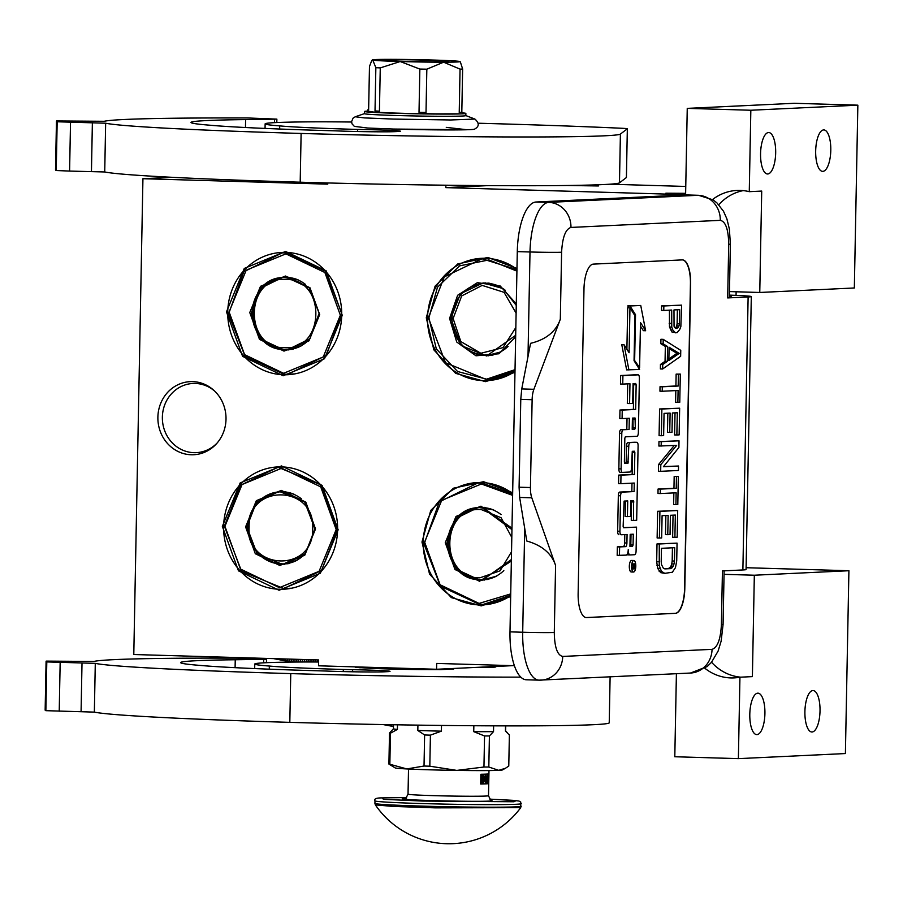 <?xml version="1.0" encoding="UTF-8"?>
<svg xmlns="http://www.w3.org/2000/svg" width="903" height="903" viewBox="0 0 903 903"><rect width="100%" height="100%" fill="white"/><g stroke="black" fill="none" stroke-linecap="round" stroke-linejoin="round"><path stroke-width="1.35" d="M711.553 662.226A48.773 45.41 -92.7 0 0 740.641 677.171M704.871 668.265A48.773 45.41 -92.7 0 0 730.843 677.927A48.773 45.41 -92.7 0 0 734.094 677.893A48.773 45.41 -92.7 0 0 739.941 677.205L752.391 676.618L754.332 575.222L724.048 574.331M609.706 184.201L685.761 186.447M857.85 105.166L750.833 110.245L749.264 191.673L761.714 191.075L759.762 292.47L854.34 287.978L857.85 105.166L794.279 103.292L687.251 108.371L685.603 194.664L445.822 187.621L445.868 185.205M736.058 295.383L736.126 291.771M676.403 673.706L674.801 756.759L738.383 758.633L845.4 753.553L848.91 570.73L746.104 567.716M214.688 391.112A34.63 32.248 87.3 0 0 192.971 383.47A34.63 32.248 87.3 0 0 162.371 417.118A34.63 32.248 -92.7 0 0 196.256 452.651A34.63 32.248 -92.7 0 0 217.16 442.989M514.405 665.703L436.691 663.423L436.578 669.27L512.712 665.658M172.304 177.315L142.934 178.704L133.791 654.517L318.624 659.946L318.511 665.804L436.578 669.27M142.934 178.704L327.755 184.144L327.778 182.959M488.139 185.612L445.822 187.621M685.625 193.321L665.883 193.197L685.614 193.84M581.961 185.239L598.396 185.962L567.298 185.487M750.833 110.245L687.251 108.371M767.719 173.986A20.735 7.54 -88.3 0 1 767.516 173.986A20.735 7.54 -88.3 0 1 760.574 153.329A20.735 7.54 -88.3 0 1 768.521 132.538A20.735 7.54 -88.3 0 1 768.735 132.538A20.735 7.54 -88.3 0 1 775.666 153.194A20.735 7.54 -88.3 0 1 767.719 173.986M822.836 171.367A20.735 7.54 -88.3 0 1 822.622 171.367A20.735 7.54 -88.3 0 1 815.68 150.711A20.735 7.54 -88.3 0 1 823.626 129.93A20.735 7.54 -88.3 0 1 823.841 129.919A20.735 7.54 -88.3 0 1 830.783 150.575A20.735 7.54 -88.3 0 1 822.836 171.367M759.762 292.47L729.477 291.579M848.91 570.73L754.332 575.222M738.383 758.633L739.941 677.205M756.962 734.613A20.735 7.54 -88.3 0 1 756.748 734.613A20.735 7.54 -88.3 0 1 749.806 713.957A20.735 7.54 -88.3 0 1 757.752 693.177A20.735 7.54 -88.3 0 1 757.967 693.177A20.735 7.54 -88.3 0 1 764.909 713.821A20.735 7.54 -88.3 0 1 756.962 734.613M812.068 731.994A20.735 7.54 -88.3 0 1 811.853 731.994A20.735 7.54 -88.3 0 1 804.912 711.35A20.735 7.54 -88.3 0 1 812.869 690.558A20.735 7.54 -88.3 0 1 813.072 690.558A20.735 7.54 -88.3 0 1 820.014 711.203A20.735 7.54 -88.3 0 1 812.068 731.994M226.01 419.184A36.594 34.066 87.3 0 1 216.483 443.757A36.594 34.066 87.3 0 1 178.873 451.872A36.594 34.066 87.3 0 1 157.878 417.186A36.594 34.066 87.3 0 1 177.925 384.746A36.594 34.066 87.3 0 1 213.943 390.412A36.594 34.066 87.3 0 1 226.01 419.184M749.264 191.673A48.773 45.41 -92.7 0 0 736.95 190.443A48.773 45.41 -92.7 0 0 712.535 199.552M510.669 596.612L481.186 605.89L451.331 597.617L429.546 574.105L421.983 542.014L430.765 510.409L453.43 488.207L483.568 481.694L512.667 492.699M514.97 372.363L485.498 381.642L455.643 373.357L433.846 349.856L426.284 317.766L435.077 286.161L457.742 263.958L487.88 257.445L516.967 268.451M338.151 529.801L320.351 573.247L279.061 590.257L238.471 570.843L222.352 526.393L240.164 482.936L281.454 465.937L322.044 485.351L338.151 529.801M342.271 315.294L324.47 358.751L283.181 375.75L242.591 356.346L226.472 311.896L244.273 268.439L285.574 251.44L326.164 270.844L342.271 315.294M743.203 190.612A48.773 45.41 -92.7 0 0 718.788 204.744M510.68 595.664A61.212 56.991 87.3 0 1 483.139 604.852A61.212 56.991 87.3 0 1 423.247 542.026A61.212 56.991 87.3 0 1 477.337 482.563A61.212 56.991 87.3 0 1 512.644 493.591M514.992 371.415A61.212 56.991 87.3 0 1 487.439 380.592A61.212 56.991 87.3 0 1 427.548 317.777A61.212 56.991 87.3 0 1 481.638 258.303A61.212 56.991 87.3 0 1 516.945 269.342M337.609 529.756A61.212 56.991 87.3 0 1 283.519 589.23A61.212 56.991 87.3 0 1 223.617 526.404A61.212 56.991 87.3 0 1 277.706 466.93A61.212 56.991 87.3 0 1 337.609 529.756M341.718 315.249A61.212 56.991 87.3 0 1 287.639 374.722A61.212 56.991 87.3 0 1 227.737 311.896A61.212 56.991 87.3 0 1 281.826 252.434A61.212 56.991 87.3 0 1 341.718 315.249M685.625 193.344L666.617 193.208L685.614 193.818M685.332 194.924L536.01 202.012A48.773 17.755 -88.3 0 0 517.295 251.61L509.992 631.863A48.773 17.755 -88.3 0 0 526.336 679.778L539.046 680.151A48.773 17.755 91.7 0 0 539.543 680.151A24.392 22.71 87.3 0 0 541.168 680.128A24.392 22.71 87.3 0 0 562.716 656.436L712.049 649.347C717.479 647.643 720.594 639.38 721.407 624.549L722.434 570.922L742.876 569.951A46.335 1.208 -178.9 0 0 746.07 569.579L751.307 296.568A46.335 1.208 -178.9 0 1 748.124 296.952L727.683 297.922L728.71 244.295A24.392 0.632 1.1 0 0 730.38 244.092L729.376 229.08L726.915 218.944L723.472 211.189L716.88 202.836L712.952 199.811L698.55 195.296A48.773 17.755 91.7 0 0 698.053 195.296L685.332 194.924A48.773 17.755 -88.3 0 1 685.828 194.924A48.773 17.755 -88.3 0 1 686.325 194.958M729.376 296.861L731.317 296.771L729.376 296.703M730.38 244.092L729.353 297.719A24.392 0.632 -178.9 0 1 727.683 297.922M729.41 295.123A46.335 1.208 -178.9 0 1 751.307 296.568M690.648 283.847L684.801 588.542A24.392 8.872 -88.3 0 1 675.444 613.34L586.555 617.562A24.392 8.872 -88.3 0 1 586.307 617.562A24.392 8.872 -88.3 0 1 578.134 593.61L583.981 288.915A24.392 8.872 -88.3 0 1 593.339 264.116L682.228 259.895A24.392 8.872 -88.3 0 1 682.476 259.895A24.392 8.872 -88.3 0 1 690.648 283.847L690.423 283.847A24.392 8.872 91.7 0 0 682.363 259.895M521.742 388.933L520.771 399.374L519.09 487.202L519.654 497.44L526.776 541.021C541.981 545.31 551.586 553.449 555.582 565.447L531.799 497.801A14.629 5.328 91.7 0 1 530.445 487.53L532.127 399.713A14.629 5.328 91.7 0 1 533.887 389.295L560.311 319.267C555.966 331.57 546.044 339.596 530.569 343.332L521.742 388.933L533.887 389.295M586.194 617.562A24.392 8.872 91.7 0 0 586.329 617.55L675.218 613.329A24.392 8.872 91.7 0 0 684.576 588.53L690.423 283.847M669.439 310.158L669.484 327.021L672.035 332.078L676.945 332.767L679.643 329.674L680.839 326.66L681.63 305.135L663.852 305.982L663.761 310.429L671.708 310.056L671.764 327.089L672.837 330.001L675.433 332.835M681.63 305.135L661.583 305.914L661.493 310.361L663.761 310.429M663.208 339.347L660.94 339.28L660.849 343.727L665.342 346.47L665.048 361.302L660.454 364.485L660.375 368.932L662.644 369L680.648 356.29L680.76 350.364L663.208 339.347L663.129 343.795L667.61 346.538L667.317 361.369L662.723 364.552L662.644 369M675.828 390.593L675.602 402.286L679.767 402.264L680.309 374.09L678.413 374.181L678.187 386.044L662.294 386.789L662.215 391.247L678.097 390.491L677.871 402.354M680.309 374.09L676.144 374.113L675.918 385.976L660.025 386.732L659.946 391.18L662.215 391.247M679.654 408.19L659.596 408.969L659.088 435.664L661.357 435.731L663.626 435.618L664.055 413.382L670.105 413.089L669.733 432.368L672.013 432.255L672.374 412.987L677.295 412.75L676.866 434.986L679.135 434.885L679.654 408.19L661.876 409.036L661.357 435.731M675.026 412.852L674.597 434.93L676.866 434.986M667.836 413.202L667.464 432.3L669.733 432.368M679.022 440.811L658.976 441.59L658.885 446.037L676.663 445.371L660.804 464.639L660.68 471.321L678.458 470.474L678.537 466.027L663.412 466.738L678.898 447.493L679.022 440.811L661.244 441.657L661.165 446.105M678.537 466.027L663.558 466.558M674.248 445.484L658.535 464.571L658.411 471.253L660.68 471.321M673.864 492.914L673.638 504.596L677.803 504.574L678.345 476.4L676.449 476.491L676.223 488.354L660.33 489.11L660.251 493.557L676.133 492.801L675.907 504.664M678.345 476.4L674.18 476.423L673.954 488.286L658.061 489.042L657.982 493.489L660.251 493.557M677.69 510.511L657.632 511.29L657.124 537.974L659.393 538.041L661.662 537.94L662.091 515.692L668.141 515.41L667.769 534.678L670.037 534.576L670.41 515.297L675.331 515.06L674.902 537.308L677.171 537.195L677.69 510.511L659.912 511.358L659.393 538.041M673.051 515.173L672.633 537.24L674.902 537.308M665.872 515.511L665.5 534.61L667.769 534.678M677.058 543.132L657.012 543.911L656.673 561.7L657.677 568.326L660.612 572.626L664.766 573.349L672.34 572.242L675.455 567.648L676.719 560.921L677.058 543.132L659.28 543.978L659.246 565.459L661.402 571.283L664.766 573.349M631.649 560.447A5.757 2.099 91.7 0 0 631.592 560.447A5.757 2.099 91.7 0 0 631.536 560.447A5.757 2.099 91.7 0 0 629.323 566.226A5.757 2.099 91.7 0 0 631.253 571.971A5.757 2.099 91.7 0 0 631.31 571.96M627.077 554.51A5.339 1.941 91.7 0 0 627.754 554.871A5.339 1.941 91.7 0 0 627.811 554.871L629.967 554.939M624.797 534.599L624.639 542.94A3.578 1.298 91.7 0 1 623.273 546.575L617.347 546.857L617.178 555.379L626.185 555.119A5.339 1.941 91.7 0 0 628.228 549.69A5.339 1.941 91.7 0 0 630.023 554.939A5.339 1.941 91.7 0 0 630.08 554.939L634.707 554.713A3.578 1.298 91.7 0 0 636.084 551.078L636.547 527.138L623.589 527.747L623.138 526.415L624.12 501.097L627.72 500.928L627.416 516.606L630.52 516.46L630.825 500.77L633.455 500.646L633.556 520.433L636.671 520.286L638.105 445.822A3.578 1.298 91.7 0 0 636.908 442.312L630.136 442.628A3.578 1.298 91.7 0 0 628.77 446.263L627.946 463.329L624.831 463.476L624.368 462.144L624.831 438.192L625.35 436.815L636.987 436.262A3.578 1.298 91.7 0 0 638.353 432.627L639.403 378.368A3.578 1.298 91.7 0 0 638.207 374.847A3.578 1.298 91.7 0 0 638.161 374.847L622.912 375.58L622.743 384.091L629.967 383.752L629.583 403.562L632.698 403.404L633.071 383.606L635.701 383.482L636.152 384.813L635.678 409.443L622.246 410.075L622.077 418.597L629.301 418.258L629.086 429.478L623.172 429.76A3.578 1.298 91.7 0 0 621.795 433.395L621.117 468.871A3.578 1.298 91.7 0 0 622.314 472.393L630.08 472.021A3.578 1.298 91.7 0 0 631.445 468.386L632.269 451.319L634.403 451.218L634.854 452.55L634.437 474.526L620.993 475.17L620.835 483.681L634.267 483.049L634.109 491.571L621.975 492.146A3.578 1.298 91.7 0 0 620.598 495.781L619.921 531.257A3.578 1.298 91.7 0 0 621.117 534.768A3.578 1.298 91.7 0 0 621.151 534.768L627.077 534.486L626.908 543.008A3.578 1.298 -88.3 0 1 625.542 546.642L619.616 546.925L619.458 555.447M631.998 483.15L631.84 491.503L619.706 492.079A3.578 1.298 91.7 0 0 618.329 495.713L617.652 531.19A3.578 1.298 91.7 0 0 618.848 534.7A3.578 1.298 91.7 0 0 618.882 534.7L618.848 534.7M632.36 451.319L632.156 474.459L618.724 475.102L618.566 483.624L620.835 483.681M627.032 418.36L626.817 429.41L620.903 429.693A3.578 1.298 91.7 0 0 619.526 433.327L618.848 468.815A3.578 1.298 91.7 0 0 620.045 472.325A3.578 1.298 91.7 0 0 620.079 472.325L622.28 472.382M633.658 383.583L633.409 409.375L619.977 410.018L619.808 418.529L622.077 418.597M627.698 383.865L627.314 403.494L629.583 403.562M635.972 374.79A3.578 1.298 91.7 0 0 635.926 374.79A3.578 1.298 91.7 0 0 635.893 374.79L620.632 375.513L620.474 384.035L622.743 384.091M634.674 442.244A3.578 1.298 91.7 0 0 634.64 442.244A3.578 1.298 91.7 0 0 634.595 442.244L627.867 442.56A3.578 1.298 91.7 0 0 626.501 446.195L626.197 461.884L625.677 463.262L624.605 463.307M631.411 500.747L631.276 520.376L633.556 520.433M625.44 501.03L625.147 516.539L627.416 516.606M636.547 527.138L623.363 527.589M640.408 325.994L643.354 330.667L645.634 330.735L640.746 305.474L627.732 305.914L628.928 307.81M629.967 307.833L629.098 352.734L624.041 344.72L621.772 344.653L626.648 369.891L639.572 369.451L634.053 360.703L634.911 315.678L629.967 307.833L627.698 307.765L626.896 349.247M672.035 332.078L674.304 332.146M670.568 329.934L672.837 330.001M669.484 327.021L671.764 327.089M669.179 323.33L671.448 323.398M661.583 305.914L663.852 305.982M660.454 364.485L662.723 364.552M665.048 361.302L667.317 361.369M665.342 346.47L667.61 346.538M660.849 343.727L663.129 343.795M660.025 386.732L662.294 386.789M675.918 385.976L678.187 386.044M676.144 374.113L678.413 374.181M659.596 408.969L661.876 409.036M658.976 441.59L661.244 441.657M658.535 464.571L660.804 464.639M658.061 489.042L660.33 489.11M673.954 488.286L676.223 488.354M674.18 476.423L676.449 476.491M657.632 511.29L659.912 511.358M660.612 572.626L662.892 572.694M659.134 571.215L661.402 571.283M657.677 568.326L659.946 568.382M656.978 565.391L659.246 565.459M656.673 561.7L658.942 561.768M657.012 543.911L659.28 543.978M633.804 560.515A5.757 2.099 91.7 0 0 631.592 566.294A5.757 2.099 91.7 0 0 633.522 572.028A5.757 2.099 91.7 0 0 633.579 572.028A5.757 2.099 91.7 0 0 635.791 566.26A5.757 2.099 91.7 0 0 633.861 560.515A5.757 2.099 91.7 0 0 633.804 560.515M617.347 546.857L619.616 546.925M631.84 491.503L634.109 491.571M618.724 475.102L620.993 475.17M632.156 474.459L634.437 474.526M622.314 472.393A3.578 1.298 91.7 0 0 622.348 472.393L620.045 472.325M626.817 429.41L629.086 429.478M619.977 410.018L622.246 410.075M633.409 409.375L635.678 409.443M620.632 375.513L622.912 375.58M634.595 442.244L636.875 442.312A3.578 1.298 91.7 0 0 636.875 442.312L634.64 442.244M638.376 367.555L639.606 367.6L640.475 322.563L645.634 330.735M634.075 359.733L639.606 367.6M634.29 314.684L635.52 314.718L634.651 359.755M627.732 305.914L630.001 305.982L635.52 314.718M640.746 305.474L630.001 305.982M624.041 344.72L628.917 369.959M673.977 309.943L679.654 309.673L679.383 323.759L678.966 326.006L677.024 328.32L674.767 327.687L674.044 326.231L673.977 309.943M668.852 360.557L669.1 347.215L679.191 353.4L668.852 360.557M674.451 561.034L674.01 564.014L672.046 567.818L670.523 568.63L664.845 568.89L663.355 568.224L661.527 564.612L661.21 561.666L661.47 548.313L674.699 547.692L674.451 561.034L672.182 560.966L671.742 563.946L674.01 564.014M635.148 568.213L634.053 568.913L633.737 567.976L633.364 568.946L632.179 569.003L633.556 565.075L632.247 565.143L632.269 563.969L635.227 563.833L635.148 568.213L633.737 568.179M629.944 546.428L630.181 534.339L633.285 534.192L633.082 544.938L632.563 546.304L629.944 546.428M632.202 429.331L632.416 418.112L635.035 417.987L635.328 427.83L634.809 429.207L632.202 429.331M677.374 309.785L677.115 323.692L679.383 323.759M677.115 323.692L676.686 325.938L678.966 326.006M676.686 325.938L675.907 327.45L678.176 327.518M675.907 327.45L675.196 327.947M675.737 328.274L677.024 328.32M669.078 348.524L676.923 353.333L679.191 353.4M676.923 353.333L668.886 358.897M671.742 563.946L670.94 566.204L673.209 566.271M670.94 566.204L669.778 567.75L672.046 567.818M669.778 567.75L668.254 568.563L670.523 568.63M668.254 568.563L664.495 568.732M672.43 547.794L672.182 560.966M632.202 567.931L633.737 567.976M632.258 565.041L633.556 565.075M632.958 563.935L632.935 564.973M632.89 567.355L632.879 567.953M631.016 534.305L630.813 544.87L633.082 544.938M629.955 546.259L630.813 544.87M632.202 429.162L633.059 427.762L632.992 418.078M633.364 567.276L634.561 567.276L634.696 565.018L632.258 564.962M632.258 564.996L634.109 565.052L634.064 567.298M634.696 565.018L634.109 565.052M516.256 305.383L502.971 288.565L483.161 282.899L460.451 293.791L450.834 318.432L461.173 345.51L486.627 355.974L515.681 335.318M484.809 355.477L488.76 355.805M485.317 282.865L481.401 283.565M516.29 303.927L500.251 286.014L477.382 282.65L457.629 295.281L449.57 318.42L456.726 342.011L475.983 355.793L498.953 353.773L515.658 336.83M516.911 271.103L488.895 259.929L459.604 265.866L437.492 287.21L428.914 317.811L436.318 348.897L457.584 371.517L486.604 379.17L515.026 369.654M516.945 269.647L482.021 258.777L444.31 276.86L428.361 317.777L445.529 362.724L487.778 380.095L514.992 371.054M516.11 313.149L504.055 292.324L482.179 285.404L461.693 295.924L453.114 318.499L460.823 341.56L480.87 353.265L502.994 347.632L515.827 327.541M511.956 529.632L481.299 507.125L478.861 507.147L455.722 518.514L446.534 543.99L456.433 569.308L479.888 580.245L482.326 580.223L511.38 559.567M481.006 507.114L477.089 507.813M480.498 579.726L484.448 580.053M511.978 528.176L480.96 506.165L456.026 516.437L445.269 542.68L454.999 569.522L479.516 581.239L511.346 561.079M512.611 495.352L481.378 483.985L441.714 500.318L424.602 542.071L440.088 584.772L479.087 603.418L510.714 593.903M512.633 493.896L481.762 482.992L477.71 483.026L439.309 501.899L424.049 544.193L440.495 586.216L479.425 604.378L483.466 604.344L510.692 595.303M511.798 537.409L501.063 517.724L481.243 509.563C440.28 506.244 438.892 578.721 479.933 577.818L500.048 570.831L511.527 551.801M285.788 276.995L283.35 277.018L260.211 288.384L251.023 313.872L260.933 339.178L284.389 350.127L286.827 350.104L309.955 338.738L319.143 313.251L309.244 287.944L285.788 276.995M285.506 276.995L281.589 277.695M284.998 349.596L288.937 349.924M285.45 276.036L260.515 286.307L249.77 312.551L259.5 339.393L284.005 351.109L308.95 340.849L319.696 314.605L309.966 287.764L285.45 276.036M283.587 373.3L323.251 356.967L340.363 315.215L324.877 272.503L285.879 253.856L246.203 270.189L229.102 311.941L244.589 354.653L283.587 373.3M283.926 374.26L287.967 374.214L326.367 355.353L341.627 313.048L325.182 271.035L286.251 252.863L282.21 252.908L243.799 271.769L228.549 314.075L244.995 356.087L283.926 374.26M285.743 279.433C244.769 276.115 243.381 348.592 284.434 347.689C325.396 351.007 326.796 278.53 285.743 279.433M246.858 526.912L257.197 553.99L282.65 564.454L305.372 553.562L314.978 528.91L304.638 501.831L279.185 491.367L256.463 502.271L246.858 526.912M280.833 563.957L284.772 564.285M281.341 491.345L277.424 492.045M245.593 526.9L255.323 553.742L279.84 565.47L304.774 555.198L315.531 528.955L305.801 502.113L281.284 490.397L256.35 500.657L245.593 526.9M336.187 529.564L320.712 486.864L281.713 468.205L242.038 484.55L224.937 526.291L240.412 569.003L279.411 587.65L319.086 571.317L336.187 529.564M337.451 529.576L320.294 484.618L278.034 467.257L240.333 485.34L224.384 526.246L241.541 571.204L283.802 588.564L321.502 570.482L337.451 529.576M249.126 526.98C246.316 570.944 313.826 572.931 312.709 528.842C315.519 484.877 248.009 482.891 249.126 526.98M359.552 667.735L360.636 667.148M364.699 667.915L355.285 667.385L359.563 667.193M318.578 662.001A97.558 2.54 1.1 0 0 295.089 662.046A158.522 4.131 1.1 0 0 265.674 662.734A158.522 4.131 1.1 0 0 254.77 664.032A158.522 4.131 1.1 0 0 269.342 666.042A126.33 3.296 1.1 0 0 343.321 669.473A39.021 1.016 1.1 0 0 352.621 669.676A37.068 0.971 -178.9 0 1 390.028 671.358A37.068 0.971 -178.9 0 1 385.976 671.719A37.068 0.971 -178.9 0 1 325.34 671.008A200.466 5.226 -178.9 0 1 200.5 665.443A232.658 6.073 -178.9 0 1 180.645 662.61A232.658 6.073 -178.9 0 1 196.651 660.703A232.658 6.073 -178.9 0 1 235.243 659.754L266.509 659.292L237.094 658.118A312.167 8.138 1.1 0 0 113.891 659.653A312.167 8.138 1.1 0 0 93.867 661.459L46.188 661.109A358.502 9.357 1.1 0 0 46.087 661.323A358.502 9.357 1.1 0 0 46.798 661.922L95.289 663.366A312.167 8.138 1.1 0 0 290.755 673.604A234.125 6.107 1.1 0 0 520.817 677.137M269.286 669.179L269.342 666.042M46.087 661.323L45.15 710.074A358.502 9.357 1.1 0 0 45.861 710.672L94.352 712.117A312.167 8.138 1.1 0 0 289.818 722.355A234.125 6.107 1.1 0 0 604.333 723.946A234.125 6.107 1.1 0 0 609.232 722.795L610.112 676.855M263.631 662.836L263.687 659.416M343.275 671.595L343.321 669.473M441.307 669.631L421.238 669.586M449.355 668.66L453.757 669.021L441.307 669.597M494.257 666.538A45.116 1.174 -178.9 0 1 495.837 666.899A45.116 1.174 -178.9 0 1 474.617 667.464M486.83 666.888L492.304 667.261M421.396 669.586L421.396 669.586A43.897 1.14 -178.9 0 1 364.631 667.915L364.631 667.915M393.482 726.452L386.032 724.612M291.692 662.091L273.609 658.626M293.464 662.068L291.105 661.82L291.353 659.145M292.222 661.764L289.265 661.47L289.479 659.088M290.382 661.414L287.425 661.12L287.617 659.043M288.542 661.052L285.585 660.77L285.743 658.987M286.691 660.703L283.745 660.409L283.869 658.93M284.851 660.353L281.894 660.059L281.996 658.874M283.011 660.003L280.054 659.709L280.133 658.818M281.172 659.653L278.214 659.359L278.259 658.761M279.332 659.292L276.397 658.705M277.481 658.942L274.535 658.648M493.625 725.843L493.512 731.622L489.415 735.956A60.241 1.569 -178.9 0 1 484.55 735.968L483.952 767.019L456.816 770.406A53.649 1.4 -178.9 0 1 429.218 769.796A53.649 1.4 -178.9 0 1 406.858 768.938L389.848 764.254A60.241 1.569 -178.9 0 1 388.911 764.073L395.175 767.911A53.649 1.4 -178.9 0 0 406.858 768.938L424.026 766.026A60.241 1.569 1.1 0 0 426.893 766.116A60.241 1.569 1.1 0 0 429.817 766.195L430.415 735.144A60.241 1.569 -178.9 0 1 424.613 734.974L424.026 766.026M483.895 667.024A33.411 0.869 1.1 0 1 483.985 667.215A33.411 0.869 1.1 0 1 481.841 667.407A33.411 0.869 -178.9 0 1 480.452 667.464M487.891 667.385A37.802 0.982 1.1 0 0 488.489 667.182A37.802 0.982 1.1 0 0 486.762 666.888M397.489 724.816L397.399 729.41L390.435 733.202A60.241 1.569 -178.9 0 1 389.509 733.022L388.911 764.073M389.509 733.022L393.437 728.777A56.088 1.467 -178.9 0 1 393.46 728.755M390.435 733.202L389.848 764.254M424.613 734.974L417.818 730.471L417.92 725.132M441.499 725.436L441.386 731.159L430.415 735.144M489.415 735.956L488.816 767.019L498.704 770.338A53.649 1.4 -178.9 0 1 456.816 770.406L429.817 766.195M484.55 735.968L473.736 731.656L473.849 725.741M498.704 770.338L505.398 768.295L508.773 766.071L509.371 735.008L505.432 731.058A56.088 1.467 1.1 0 0 505.601 730.945A56.088 1.467 1.1 0 0 505.578 730.911M505.533 725.877L505.432 731.058M505.398 768.295L502.361 769.966A53.649 1.4 -178.9 0 1 498.738 770.338M397.399 729.41A56.088 1.467 -178.9 0 1 393.437 728.8L393.516 724.748M441.386 731.159A56.088 1.467 -178.9 0 1 417.818 730.471M488.816 767.019A60.241 1.569 -178.9 0 1 483.952 767.019M493.512 731.622A56.088 1.467 -178.9 0 1 473.736 731.656M520.738 807.666A89.262 89.262 0 0 1 375.366 804.878L392.715 806.402L435.212 807.858L520.738 807.666L520.738 802.067L518.988 801.04L513.254 800.351L489.821 799.132L516.053 800.611L514.021 801.762L422.401 801.051L383.391 799.324L382.33 797.891L406.598 797.541L382.172 797.891C376.303 797.857 373.898 798.85 374.982 800.859A73.166 1.908 1.1 0 0 434.546 803.884A73.166 1.908 1.1 0 0 516.245 804.268A73.166 1.908 1.1 0 0 521.279 803.67M491.717 800.351L490.182 801.063C471.569 802.146 382.364 799.527 406.169 798.591M487.496 776.208A4.876 1.772 91.7 0 0 486.525 774.119A4.876 1.772 91.7 0 0 485.069 778.939A4.876 1.772 91.7 0 0 486.694 783.725A4.876 1.772 91.7 0 0 486.751 783.725A4.876 1.772 91.7 0 0 488.625 778.77L488.715 773.894A40.24 1.05 -178.9 0 1 486.153 774.119A40.24 1.05 -178.9 0 1 480.87 774.266L480.689 784.018A40.24 1.05 -178.9 0 0 485.972 783.872A40.24 1.05 -178.9 0 0 488.523 783.646L480.689 784.018M487.281 774.052A4.876 1.772 91.7 0 1 488.625 778.77L488.523 783.646M482.405 774.232A4.876 1.772 91.7 0 0 480.78 779.142A4.876 1.772 91.7 0 0 482.416 783.928A4.876 1.772 91.7 0 0 482.462 783.928A4.876 1.772 91.7 0 0 484.335 778.973A4.876 1.772 91.7 0 0 482.924 774.221M481.965 783.759A4.876 1.772 91.7 0 0 483.037 781.806M483.41 779.458A4.876 1.772 91.7 0 0 483.432 778.939A4.876 1.772 91.7 0 0 483.432 778.431M483.116 775.982A4.876 1.772 91.7 0 0 482.247 774.322M486.254 783.556A4.876 1.772 91.7 0 0 487.71 778.736A4.876 1.772 91.7 0 0 487.654 777.201M483.398 779.921L483.477 775.993L482.304 776.004M482.258 778.059L482.213 780.452M482.191 781.772L483.365 781.795L483.658 779.932M482.733 780.474L481.604 780.452L482.416 780.858L481.875 781.253L481.446 780.531L482.857 776.027L481.276 776.095L481.254 776.715L482.495 776.659L481.22 781.039L481.999 781.863L482.416 780.858M481.559 776.704L480.814 778.488M482.857 776.027L481.243 776.027M485.216 777.201L485.712 782.043L486.977 782.054L487.789 776.219L487.315 777.72L486.435 777.754L486.028 776.298L486.615 782.066M487.789 776.219L486.615 776.196L486.424 777.607M483.477 775.993L483.094 781.806M482.304 775.982L483.207 776.004M481.638 781.084L482.281 781.106M481.604 780.452L482.507 780.474M481.028 781.851L481.818 781.874M480.78 779.413L481.344 779.424M485.396 776.275L486.028 776.298M485.408 776.264L486.288 776.287M486.435 777.686L487.315 777.72M486.615 776.196L487.518 776.23M486.469 778.251L487.27 778.217L486.807 781.569L486.469 778.251M351.606 122.018A195.104 5.091 1.1 0 0 341.458 121.916A97.558 2.54 1.1 0 0 305.462 121.894A158.522 4.131 1.1 0 0 276.047 122.571A158.522 4.131 1.1 0 0 265.143 123.869A158.522 4.131 1.1 0 0 279.716 125.889A126.33 3.296 1.1 0 0 357.656 129.434A37.068 0.971 -178.9 0 1 400.401 131.206A37.068 0.971 -178.9 0 1 397.851 131.511L395.187 131.635A37.068 0.971 -178.9 0 1 335.713 130.856A200.466 5.226 -178.9 0 1 210.873 125.291A232.658 6.073 -178.9 0 1 191.007 122.447A232.658 6.073 -178.9 0 1 207.013 120.55A232.658 6.073 -178.9 0 1 245.616 119.591L276.871 119.128L247.478 117.954A312.167 8.138 1.1 0 0 124.264 119.501A312.167 8.138 1.1 0 0 104.24 121.295L56.562 120.946A358.502 9.357 1.1 0 0 56.46 121.16A358.502 9.357 1.1 0 0 57.171 121.77L105.651 123.214A312.167 8.138 1.1 0 0 301.117 133.452A234.125 6.107 1.1 0 0 620.406 134.084L627.337 128.79A24.392 0.632 1.1 0 0 627.348 128.768A24.392 0.632 1.1 0 0 620.282 128.192A341.436 8.906 1.1 0 0 478.33 123.226M279.659 129.016L279.716 125.889M626.4 177.541L627.337 128.79L626.411 177.519A24.392 0.632 -178.9 0 1 626.411 177.519A24.392 0.632 -178.9 0 1 626.4 177.541L619.469 182.835L620.406 134.084M70.524 122.323L69.587 171.073L104.725 171.965A312.167 8.138 1.1 0 0 300.191 182.203A234.125 6.107 1.1 0 0 619.469 182.835M69.587 171.073L56.234 170.52A358.502 9.357 1.1 0 1 55.523 169.911L56.46 121.16M357.622 131.522L357.656 129.434M375.321 59.564A43.897 1.14 1.1 0 0 372.307 59.903A43.897 1.14 1.1 0 0 372.792 60.106A43.897 1.14 1.1 0 0 400.187 61.528A43.897 1.14 1.1 0 0 443.587 62.194A43.897 1.14 1.1 0 0 460.067 61.596A43.897 1.14 1.1 0 0 459.582 61.427A43.897 1.14 1.1 0 0 432.187 60.016A43.897 1.14 1.1 0 0 388.798 59.35A43.897 1.14 1.1 0 0 375.321 59.564M368.006 111.058L368.029 109.59L368.638 109.715L369.474 66.461L371.641 60.806L372.792 60.106L375.851 67.68A48.773 1.275 1.1 0 0 380.265 67.906L400.187 61.528L419.85 69.068A48.773 1.275 1.1 0 0 426.837 69.181L443.587 62.194L460.056 69.125L459.232 112.378L462.415 112.367L462.392 113.834A50.681 1.321 -178.9 0 1 422.796 113.902A50.681 1.321 -178.9 0 1 396.722 113.326A50.681 1.321 -178.9 0 1 375.614 112.514A50.681 1.321 -178.9 0 1 364.53 111.475A50.681 1.321 -178.9 0 1 368.018 111.058L370.58 111.554A44.642 1.163 -178.9 0 0 373.018 112.017L370.58 111.554M446.274 127.368L466.783 129.727L393.663 129.05M462.404 112.875A50.681 1.321 -178.9 0 1 465.869 113.417L465.824 115.618A50.681 1.321 -178.9 0 1 396.688 115.516A50.681 1.321 -178.9 0 1 364.485 113.665L364.53 111.475M465.869 113.417A50.681 1.321 -178.9 0 1 462.381 113.834L448.949 113.857A44.642 1.163 -178.9 0 1 436.228 113.88L406.779 113.428A44.642 1.163 -178.9 0 1 391.62 112.977L373.018 112.017M404.296 61.336A32.632 0.847 -178.9 0 1 383.572 60.162A32.632 0.847 -178.9 0 1 428.078 60.208A32.632 0.847 1.1 0 1 448.802 61.415A32.632 0.847 1.1 0 1 404.296 61.336M462.415 112.367L461.805 112.254L462.641 69L460.395 62.07M422.796 113.902L422.818 112.435L426.013 112.435L426.837 69.181M448.949 113.857L436.228 113.88M422.818 112.435L419.015 112.322L419.85 69.068M375.603 112.514L375.625 111.046L379.429 111.159L380.265 67.906M391.62 112.977L406.779 113.428M375.625 111.046L375.016 110.934L375.851 67.68M368.029 109.59L368.65 109.59M462.641 69A48.773 1.275 -178.9 0 1 460.056 69.125M461.805 112.254A48.773 1.275 -178.9 0 1 459.232 112.378M426.013 112.435A48.773 1.275 -178.9 0 1 419.015 112.322M379.429 111.159A48.773 1.275 -178.9 0 1 375.016 110.934M728.71 244.295C728.461 229.52 725.662 221.528 720.289 220.343A24.392 22.71 -92.7 0 0 698.053 195.296L548.719 202.385L536.01 202.012M720.289 220.343L570.956 227.432A24.392 22.71 -92.7 0 0 548.719 202.385A48.773 17.755 91.7 0 0 530.005 251.982L517.295 251.61M555.582 565.447L554.295 632.484A24.392 0.632 -178.9 0 1 522.702 632.235L509.992 631.863M524.699 528.334L522.702 632.235A48.773 17.755 91.7 0 0 539.046 680.151L690.502 673.04L707.117 666.606L711.485 662.317L718.099 651.097L721.147 641.107L723.089 624.357A24.392 0.632 1.1 0 1 721.407 624.549M527.995 356.617L530.005 251.982A24.392 0.632 -178.9 0 0 561.598 252.23L560.311 319.267M570.956 227.432C565.526 229.136 562.411 237.399 561.598 252.23M554.295 632.484C554.544 647.27 557.343 655.251 562.716 656.436M748.124 296.952L742.876 569.951M712.049 649.347A24.392 22.71 87.3 0 1 690.502 673.04M519.654 497.44L531.799 497.801M520.771 399.374L532.127 399.713M519.09 487.202L530.445 487.53M623.273 546.575L625.542 546.642M624.639 542.94L626.908 543.008M617.652 531.19L619.921 531.257M618.329 495.713L620.598 495.781M619.706 492.079L621.975 492.146M632.585 452.482L634.854 452.55M618.848 468.815L621.117 468.871M619.526 433.327L621.795 433.395M620.903 429.693L623.172 429.76M633.883 384.746L636.152 384.813M635.893 374.79L638.161 374.847M625.677 463.262L627.946 463.329M626.197 461.884L628.465 461.952M626.501 446.195L628.77 446.263M627.867 442.56L630.136 442.628M631.637 501.91L633.906 501.978M633.929 568.845L634.899 568.867M632.179 568.913L633.364 568.946M630.294 546.247L632.563 546.304M633.217 419.252L635.498 419.319M633.059 427.762L635.328 427.83M632.54 429.139L634.809 429.207M505.387 290.371A36.097 33.603 -92.7 0 0 483.895 283.35A36.097 33.603 -92.7 0 0 452.008 318.409A36.097 33.603 -92.7 0 0 487.315 355.455A36.097 33.603 -92.7 0 0 508.141 346.346M487.496 355.443A36.097 33.603 -92.7 0 0 487.676 355.443A36.097 33.603 -92.7 0 0 501.312 351.606M498.242 285.879A36.097 33.603 -92.7 0 0 484.256 283.328A36.097 33.603 -92.7 0 0 484.076 283.339M489.765 283.271A36.097 33.603 -92.7 0 0 486.209 283.237A36.097 33.603 -92.7 0 0 485.238 283.294L488.715 283.113M492.135 355.229L488.647 355.376A36.097 33.603 -92.7 0 0 489.629 355.342A36.097 33.603 -92.7 0 0 493.162 354.981M501.086 514.62A36.097 33.603 -92.7 0 0 481.999 507.576A36.097 33.603 -92.7 0 0 479.595 507.599A36.097 33.603 -92.7 0 0 447.696 543.956A36.097 33.603 -92.7 0 0 480.61 579.726A36.097 33.603 -92.7 0 0 483.015 579.703A36.097 33.603 -92.7 0 0 503.829 570.606M493.941 510.127A36.097 33.603 -92.7 0 0 482.349 507.565A36.097 33.603 -92.7 0 0 479.944 507.588A36.097 33.603 -92.7 0 0 479.764 507.588M483.195 579.703A36.097 33.603 -92.7 0 0 483.365 579.692A36.097 33.603 -92.7 0 0 497 575.854M487.823 579.478L484.347 579.624A36.097 33.603 -92.7 0 0 485.329 579.602A36.097 33.603 -92.7 0 0 488.862 579.229M485.453 507.52A36.097 33.603 -92.7 0 0 484.301 507.463A36.097 33.603 -92.7 0 0 481.897 507.486A36.097 33.603 -92.7 0 0 480.927 507.554L484.414 507.373M305.575 284.49A36.097 33.603 -92.7 0 0 286.488 277.447A36.097 33.603 -92.7 0 0 284.084 277.469A36.097 33.603 -92.7 0 0 252.185 313.826A36.097 33.603 -92.7 0 0 285.1 349.596A36.097 33.603 -92.7 0 0 287.504 349.585A36.097 33.603 -92.7 0 0 308.329 340.476M298.43 280.009A36.097 33.603 -92.7 0 0 286.849 277.435A36.097 33.603 -92.7 0 0 284.445 277.458A36.097 33.603 -92.7 0 0 284.264 277.469M287.685 349.574A36.097 33.603 -92.7 0 0 287.865 349.563A36.097 33.603 -92.7 0 0 301.5 345.725M292.324 349.348L288.836 349.506A36.097 33.603 -92.7 0 0 289.818 349.472A36.097 33.603 -92.7 0 0 293.351 349.1M289.953 277.39A36.097 33.603 -92.7 0 0 288.802 277.345A36.097 33.603 -92.7 0 0 286.398 277.368A36.097 33.603 -92.7 0 0 285.427 277.424L288.904 277.244M301.41 498.84A36.097 33.603 -92.7 0 0 279.919 491.83A36.097 33.603 -92.7 0 0 248.02 526.889A36.097 33.603 -92.7 0 0 283.339 563.935A36.097 33.603 -92.7 0 0 304.153 554.826M283.519 563.923A36.097 33.603 -92.7 0 0 283.7 563.912A36.097 33.603 -92.7 0 0 297.335 560.086M294.265 494.359A36.097 33.603 -92.7 0 0 280.269 491.808A36.097 33.603 -92.7 0 0 280.099 491.819M285.777 491.751A36.097 33.603 -92.7 0 0 282.233 491.717A36.097 33.603 -92.7 0 0 281.251 491.774L284.738 491.593M288.159 563.709L284.671 563.856A36.097 33.603 -92.7 0 0 285.653 563.822A36.097 33.603 -92.7 0 0 289.186 563.449M235.096 667.678L235.243 659.754M289.818 722.355L290.755 673.604M94.352 712.117L95.289 663.366M81.078 711.598L82.015 662.847M59.226 711.225L60.162 662.475M45.861 710.672L46.798 661.922M352.588 671.787L352.621 669.676M375.366 804.878L374.926 803.422A73.166 1.908 1.1 0 0 434.49 806.435A73.166 1.908 1.1 0 0 516.2 806.83A73.166 1.908 1.1 0 0 521.234 806.232M491.954 800.419L491.966 800.43C491.661 801.616 490.51 800.047 488.5 795.724A40.24 1.05 -178.9 0 1 485.735 796.051A40.24 1.05 -178.9 0 1 440.799 795.836A40.24 1.05 -178.9 0 1 408.032 794.177C405.865 798.421 404.646 799.945 404.397 798.749L406.497 798.591M245.458 127.515L245.616 119.591M300.191 182.203L301.117 133.452M104.725 171.965L105.651 123.214M91.451 171.435L92.377 122.684M57.171 121.77L56.234 170.52M274.58 119.252L274.512 122.65M474.933 119.072L450.653 119.975L393.211 119.072L364.338 117.898L355.251 116.769L353.039 118.169L351.594 121.657L352.035 123.858L354.348 126.375L367.735 128.034L393.618 129.05C429.963 130.122 475.87 130.359 474.831 128.971C479.312 126.42 479.358 123.124 474.933 119.072L465.824 115.561M685.828 194.924L698.55 195.296M724.116 570.843L723.089 624.357M633.522 572.028L631.253 571.971M633.861 560.515L631.592 560.447M630.023 554.939L627.754 554.871M638.207 374.847L635.926 374.79M488.839 258.45L482.021 258.777M494.596 379.768L487.778 380.095M497.553 285.574L483.895 283.35C464.605 286.082 453.927 297.776 451.872 318.432C453.769 341.594 465.587 353.931 487.315 355.455L500.68 351.967M490.284 604.017L483.466 604.344M484.527 482.71L477.71 483.026M493.252 509.823L479.595 507.599C437.526 507.362 438.553 580.731 480.588 579.726L483.365 579.692L496.368 576.216M294.784 373.898L287.967 374.214M289.028 252.58L282.21 252.896M297.742 279.693L284.084 277.469C242.027 277.232 243.042 350.612 285.088 349.596L287.865 349.563L300.868 346.086M283.677 466.986L278.034 467.257M291.692 588.192L283.802 588.575M293.577 494.043L279.919 491.83C260.617 494.551 249.95 506.244 247.885 526.912C249.781 550.074 261.599 562.411 283.339 563.935L296.692 560.447M254.77 664.032L254.68 668.581M266.509 659.292L266.441 662.7M360.624 667.78L360.636 667.035M385.017 724.601L393.482 726.531L385.536 724.601M393.482 726.543L384.531 724.59M392.387 726.328L384.114 724.578M390.547 725.978L383.752 724.578M388.708 725.628L383.459 724.567M386.856 725.278L383.244 724.567M385.017 724.928L383.132 724.567M317.404 661.989L317.709 659.924M315.519 661.989L315.813 659.867M313.623 661.989L313.928 659.811M311.738 661.978L312.043 659.754M309.853 661.978L310.158 659.698M307.979 661.978L308.273 659.641M306.094 661.989L306.388 659.585M304.209 661.989L304.503 659.54M302.336 662.001L302.629 659.483M300.462 662.012L300.744 659.427M298.577 662.023L298.87 659.371M296.703 662.034L296.985 659.314M294.829 662.046L295.112 659.258M292.956 662.068L293.238 659.201M507.554 732.965L505.601 730.933L505.703 725.877M374.926 803.422L374.982 800.859M408.032 794.177L408.517 769.029M488.5 795.724L488.986 770.575M265.143 123.869L265.053 128.429M276.803 122.537L276.871 119.128M372.307 59.903L371.652 60.806M364.485 113.62L355.251 116.769M460.067 61.596L460.462 62.16"/></g></svg>

